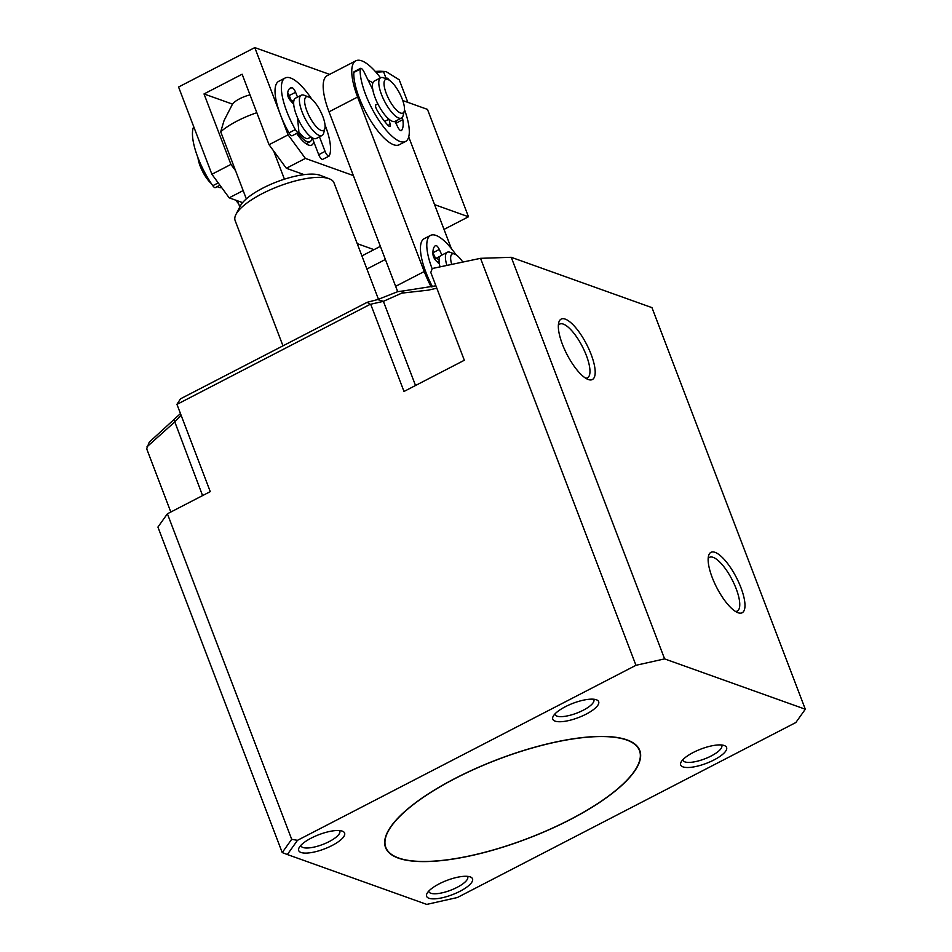 <?xml version="1.0" encoding="UTF-8"?>
<svg xmlns="http://www.w3.org/2000/svg" width="952" height="952" viewBox="0 0 952 952"><rect width="100%" height="100%" fill="white"/><g stroke="black" fill="none" stroke-linecap="round" stroke-linejoin="round"><path stroke-width="1.43" d="M586.123 714.155A24.562 7.64 159.1 0 0 596.523 699.827A24.562 7.64 159.1 0 0 565.333 706.717A24.562 7.64 159.1 0 0 553.148 716.38A24.562 7.64 159.1 0 0 561.561 721.676A24.562 7.64 159.1 0 0 586.123 714.155M554.909 714A20.789 6.462 159.1 0 0 555.028 714.5A20.789 6.462 159.1 0 0 583.243 710.228A20.789 6.462 159.1 0 0 593.87 699.672A20.789 6.462 159.1 0 0 593.62 699.208M332.058 845.519A24.562 7.64 159.1 0 0 342.458 831.191A24.562 7.64 159.1 0 0 311.268 838.081A24.562 7.64 159.1 0 0 299.083 847.744A24.562 7.64 159.1 0 0 307.496 853.04A24.562 7.64 159.1 0 0 332.058 845.519M300.844 845.364A20.789 6.462 159.1 0 0 300.963 845.864A20.789 6.462 159.1 0 0 329.178 841.592A20.789 6.462 159.1 0 0 339.805 831.037A20.789 6.462 159.1 0 0 339.555 830.572M459.971 891.286A24.562 7.64 159.1 0 0 470.371 876.959A24.562 7.64 159.1 0 0 439.181 883.849A24.562 7.64 159.1 0 0 426.996 893.511A24.562 7.64 159.1 0 0 435.409 898.807A24.562 7.64 159.1 0 0 459.971 891.286M428.757 891.131A20.789 6.462 159.1 0 0 428.876 891.631A20.789 6.462 159.1 0 0 457.091 887.359A20.789 6.462 159.1 0 0 467.718 876.804A20.789 6.462 159.1 0 0 467.468 876.34M714.036 759.922A24.562 7.64 159.1 0 0 724.436 745.594A24.562 7.64 159.1 0 0 693.246 752.485A24.562 7.64 159.1 0 0 681.061 762.147A24.562 7.64 159.1 0 0 689.474 767.443A24.562 7.64 159.1 0 0 714.036 759.922M682.822 759.767A20.789 6.462 159.1 0 0 682.941 760.267A20.789 6.462 159.1 0 0 711.156 755.995A20.789 6.462 159.1 0 0 721.783 745.44A20.789 6.462 159.1 0 0 721.533 744.976M570.212 819.601A136.065 42.316 159.1 0 0 639.768 750.462A136.065 42.316 159.1 0 0 455.092 778.415A136.065 42.316 159.1 0 0 385.548 847.542A136.065 42.316 159.1 0 0 570.212 819.601M738.097 612.755A34.01 11.031 -117.3 0 1 737.883 612.672A34.01 11.031 -117.3 0 1 716.773 587.622A34.01 11.031 -117.3 0 1 708.538 555.909A34.01 11.031 -117.3 0 1 715.035 552.35A34.01 11.031 -117.3 0 1 740.953 587.705A34.01 11.031 -117.3 0 1 738.097 612.755M735.468 611.422A30.238 9.806 62.7 0 0 737.276 611.053A30.238 9.806 62.7 0 0 736.182 588.776A30.238 9.806 62.7 0 0 713.143 557.348A30.238 9.806 62.7 0 0 709.502 557.337A30.238 9.806 62.7 0 0 708.157 558.61M588.3 379.527A34.01 11.031 -117.3 0 1 588.086 379.443A34.01 11.031 -117.3 0 1 566.964 354.394A34.01 11.031 -117.3 0 1 558.729 322.68A34.01 11.031 -117.3 0 1 565.238 319.122A34.01 11.031 -117.3 0 1 591.156 354.477A34.01 11.031 -117.3 0 1 588.3 379.527M585.658 378.194A30.238 9.806 62.7 0 0 587.479 377.825A30.238 9.806 62.7 0 0 586.384 355.548A30.238 9.806 62.7 0 0 563.346 324.12A30.238 9.806 62.7 0 0 559.705 324.108A30.238 9.806 62.7 0 0 558.348 325.382M297.464 840.33L635.96 665.305L664.603 658.891L805.309 709.228L795.848 722.52L457.353 897.534L426.734 904.4L287.349 854.527L297.464 840.33L291.693 839.295L167.397 513.794L210.261 491.625L176.953 404.386L370.114 304.366L383.382 301.344L401.78 293.133L428.352 290.146L436.813 288.194M570.081 819.553A135.743 42.221 -20.9 0 1 385.834 847.435A135.743 42.221 -20.9 0 1 455.223 778.462A135.743 42.221 -20.9 0 1 639.47 750.581A135.743 42.221 -20.9 0 1 570.081 819.553M805.309 709.228L651.965 307.639L511.26 257.302L664.603 658.891M401.78 293.133L403.791 290.86L397.793 291.645L377.658 299.571L383.382 301.344L415.524 385.5M403.791 290.86L435.897 285.814M370.828 304.616L403.993 391.462L464.326 360.261L430.804 272.45L432.291 268.512L480.546 258.325L511.26 257.302M397.698 291.693L385.393 259.468L366.913 269.023M167.397 513.794L157.925 527.075L282.232 852.576L291.693 839.295M180.464 413.584L149.214 442.204L146.691 448.832L170.813 512.021M480.546 258.325L635.96 665.305M287.349 854.527L282.232 852.576M177.012 404.207L180.511 398.817L367.186 302.296L377.658 299.571M380.383 246.342L361.903 255.898M146.929 446.893L174.525 422.141L181.094 415.227M370.114 304.366L367.186 302.296M174.061 419.903L202.574 495.599M368.353 80.706A26.454 8.58 -117.3 0 1 369.412 80.991A26.454 8.58 -117.3 0 1 372.827 82.991M380.514 77.838A49.135 15.934 62.7 0 0 355.81 60.833A49.135 15.934 62.7 0 0 357.595 97.044L424.223 271.534A49.135 15.934 62.7 0 0 431.208 286.98M451.331 248.52L408.717 136.945M433.1 255.362A26.454 8.58 -117.3 0 1 434.064 255.148M424.223 271.534L395.639 286.314A49.135 15.934 62.7 0 0 397.805 291.645M395.639 286.314L329.011 111.824L357.595 97.044M355.81 60.833L327.226 75.613A49.135 15.934 62.7 0 0 329.011 111.824M239.821 206.905L237.488 200.801M407.861 102.364L399.245 79.825L386.048 71.567L381.562 71.293A34.962 10.877 159.1 0 0 375.314 71.483M386.048 71.567L375.98 72.233M386.107 78.457L383.573 71.828M404.279 111.075A18.897 6.128 -117.3 0 1 400.34 112.919A18.897 6.128 -117.3 0 1 386.084 92.951A18.897 6.128 -117.3 0 1 387.964 79.54A18.897 6.128 -117.3 0 1 388.178 79.623A18.897 6.128 -117.3 0 1 399.804 93.665A18.897 6.128 -117.3 0 1 404.279 111.075L403.101 115.68A22.681 7.354 -117.3 0 1 401.494 118.048A22.681 7.354 -117.3 0 1 398.376 117.893A22.681 7.354 -117.3 0 1 381.181 93.677A22.681 7.354 -117.3 0 1 380.669 77.766A22.681 7.354 -117.3 0 1 383.537 77.826A22.681 7.354 -117.3 0 1 383.787 77.933M401.494 118.048L395.139 121.332A22.681 7.354 -117.3 0 1 374.838 96.961A22.681 7.354 -117.3 0 1 374.315 81.051L380.669 77.766M451.712 264.406A18.897 6.128 -117.3 0 1 453.521 253.756A18.897 6.128 -117.3 0 1 454.604 254.029A18.897 6.128 -117.3 0 1 462.827 262.062M446.893 265.43A22.681 7.354 -117.3 0 1 447.297 252.268A22.681 7.354 -117.3 0 1 448.868 251.994A22.681 7.354 -117.3 0 1 450.165 252.328L454.604 254.029M441.883 255.065L439.312 249.46A4.534 1.476 -117.3 0 0 435.635 245.533A4.534 1.476 -117.3 0 0 435.623 245.545A34.01 11.031 -117.3 0 0 432.993 254.612A4.534 1.476 -117.3 0 0 433.35 256.255A4.534 1.476 -117.3 0 0 436.028 260.777L439.419 264.085A22.681 7.354 -117.3 0 0 440.026 266.869A22.681 7.354 -117.3 0 1 440.943 255.552L447.297 252.268M395.877 120.952A4.534 1.476 -117.3 0 1 395.984 121.213A4.534 1.476 -117.3 0 1 396.46 122.951A34.01 11.031 62.7 0 1 396.698 124.914M402.172 117.536A4.534 1.476 -117.3 0 1 402.339 117.929A4.534 1.476 -117.3 0 1 402.815 119.666A34.01 11.031 -117.3 0 1 401.447 130.555A4.534 1.476 -117.3 0 1 401.292 130.662A4.534 1.476 -117.3 0 1 397.841 127.187L394.937 121.428A22.681 7.354 -117.3 0 1 388.963 119.19L390.165 124.307A4.534 1.476 -117.3 0 1 389.939 126.402A4.534 1.476 -117.3 0 1 388.345 125.64A34.01 11.031 -117.3 0 1 376.933 109.956A4.534 1.476 -117.3 0 1 375.885 104.756A4.534 1.476 -117.3 0 1 375.933 104.744L377.885 103.958A22.681 7.354 -117.3 0 1 372.827 89.833L364.069 71.971A4.534 1.476 62.7 0 0 360.546 68.354A4.534 1.476 62.7 0 0 360.177 69.187A45.351 14.708 62.7 0 0 365.389 93.939A45.351 14.708 62.7 0 0 405.564 141.479A45.351 14.708 62.7 0 0 404.481 109.587M360.546 68.354L354.203 71.638A4.534 1.476 62.7 0 0 353.823 72.471A45.351 14.708 62.7 0 0 359.035 97.223A45.351 14.708 62.7 0 0 399.209 144.763L405.564 141.479M389.308 80.218A45.351 14.708 62.7 0 0 389.201 80.087A4.534 1.476 62.7 0 0 386.679 78.159A4.534 1.476 62.7 0 0 386.31 78.897M375.6 105.136L377.885 103.958M388.963 119.19L384.632 121.428M455.937 254.72A45.351 14.708 62.7 0 0 430.53 235.406A45.351 14.708 62.7 0 0 430.459 264.001A45.351 14.708 62.7 0 0 432.172 268.821M430.53 235.406L424.175 238.69A45.351 14.708 62.7 0 0 424.104 267.286A45.351 14.708 62.7 0 0 432.446 286.695M439.086 259.729A22.681 7.354 62.7 0 0 435.623 258.551L440.122 256.231M439.312 249.46L432.958 252.744L435.623 258.551M238.678 203.906A45.351 14.708 -117.3 0 1 235.846 200.218M193.72 126.687A45.351 14.708 62.7 0 0 197.837 157.389A45.351 14.708 62.7 0 0 212.784 185.711A4.534 1.476 62.7 0 0 215.295 187.603L219.912 185.212M291.026 101.209A22.681 7.354 -117.3 0 1 291.919 101.447A22.681 7.354 -117.3 0 1 293.68 102.34A22.681 7.354 62.7 0 0 291.526 101.317L294.097 99.996M311.887 137.54A22.681 7.354 -117.3 0 1 310.019 141.729A22.681 7.354 -117.3 0 1 307.294 141.717A22.681 7.354 -117.3 0 1 297.833 132.804M298.821 131.888A18.897 6.128 62.7 0 0 306.008 138.361A18.897 6.128 62.7 0 0 308.281 138.361L311.018 136.945M324.87 128.496L323.692 133.101A22.681 7.354 -117.3 0 1 322.085 135.481L316.373 138.445A22.681 7.354 -117.3 0 1 296.358 114.859A22.681 7.354 -117.3 0 1 295.536 98.151L301.26 95.2A22.681 7.354 -117.3 0 1 304.128 95.259L308.555 96.961A18.897 6.128 -117.3 0 1 322.847 116.561A18.897 6.128 -117.3 0 1 324.87 128.496A18.897 6.128 -117.3 0 1 317.206 127.627A18.897 6.128 -117.3 0 1 306.853 110.837A18.897 6.128 -117.3 0 1 308.555 96.961M322.085 135.481A22.681 7.354 -117.3 0 1 302.082 111.908A22.681 7.354 -117.3 0 1 301.26 95.2M217.342 186.532A22.681 7.354 62.7 0 0 218.865 187.306A22.681 7.354 62.7 0 0 219.008 187.365A22.681 7.354 62.7 0 0 221.566 187.449M197.992 157.782A18.897 6.128 62.7 0 0 200.146 166.005A18.897 6.128 62.7 0 0 211.32 183.569M378.491 299.344L333.985 182.808A52.907 16.458 159.1 0 0 329.344 178.821A52.907 16.458 159.1 0 0 329.023 178.702A52.907 16.458 159.1 0 0 278.317 186.449A52.907 16.458 159.1 0 0 235.929 214.498A52.907 16.458 159.1 0 0 235.132 220.566L282.97 345.85M320.657 175.489A45.351 14.101 159.1 0 0 320.384 175.37A45.351 14.101 159.1 0 0 320.11 175.275A45.351 14.101 159.1 0 0 284.434 179.178A45.351 14.101 159.1 0 0 246.33 198.885A45.351 14.101 159.1 0 0 240.309 205.953L235.929 214.498M284.434 179.178L273.676 151.011M256.838 112.705A45.351 14.101 159.1 0 0 220.697 131.769L246.33 198.885M250.031 94.879A15.113 4.7 159.1 0 0 232.217 104.672L224.053 120.583L220.697 131.769M296.667 133.411A26.454 8.58 62.7 0 0 308.4 145.001A26.454 8.58 62.7 0 0 313.743 141.777M305.913 143.633A22.681 7.354 62.7 0 0 306.841 143.359L310.019 141.729M402.767 100.543L427.472 109.385L468.479 216.77L434.564 204.632M353.359 175.573L305.39 158.413L288.111 134.851L254.791 47.6L329.618 74.375M290.181 97.949A26.454 8.58 62.7 0 0 288.587 97.758M305.39 158.413L286.338 168.266L269.047 144.704L288.111 134.851M286.338 168.266L304.116 174.632M243.165 190.59L229.17 197.826L242.593 202.633M357.214 243.641L373.993 249.65M444.025 229.408L468.479 216.77M229.17 197.826L211.891 174.264L178.571 87.013L254.791 47.6M211.891 174.264L230.943 164.41L204.025 93.939L242.141 74.232L269.047 144.704M230.943 164.41L235.572 170.717M204.025 93.939L232.55 104.137M311.661 98.996A45.351 14.708 62.7 0 0 285.124 78.004A45.351 14.708 62.7 0 0 283.327 100.817A45.351 14.708 62.7 0 0 295.334 129.579A4.534 1.476 62.7 0 0 298.476 132.471A4.534 1.476 62.7 0 0 298.833 131.138L297.512 117.667A22.681 7.354 -117.3 0 1 294.644 109.563A22.681 7.354 -117.3 0 1 293.704 104.28L290.229 100.293A4.534 1.476 -117.3 0 1 287.742 95.569A4.534 1.476 -117.3 0 1 287.552 94.093A34.01 11.031 -117.3 0 1 290.336 88.084A34.01 11.031 -117.3 0 1 291.847 87.667A4.534 1.476 -117.3 0 1 295.584 92.273L297.524 97.128M319.467 136.838L325.06 151.392A4.534 1.476 62.7 0 0 329.047 156.08A4.534 1.476 62.7 0 0 329.297 155.807A45.351 14.708 62.7 0 0 328.583 135.767A45.351 14.708 62.7 0 0 325.001 124.795M285.124 78.004L278.769 81.289A45.351 14.708 62.7 0 0 276.984 104.101A45.351 14.708 62.7 0 0 288.98 132.863A4.534 1.476 62.7 0 0 292.133 135.755L298.476 132.471M312.197 137.731L318.706 154.676A4.534 1.476 62.7 0 0 322.692 159.365L329.047 156.08M295.584 92.273L289.229 95.557L291.526 101.317M289.229 95.557A4.534 1.476 62.7 0 0 287.694 92.749M402.815 119.666L396.46 122.951M360.177 69.187L353.823 72.471M388.095 125.378L390.165 124.307M218.222 182.903L212.784 185.711M295.334 129.579L288.98 132.863M325.06 151.392L318.706 154.676M289.122 89.083L291.847 87.667M384.81 844.745L385.834 847.435M638.447 747.891L639.47 750.581M372.458 86.691L371.53 87.167M387.964 79.54L383.537 77.826M439.086 261.193L437.361 262.086M386.679 78.159L385.703 78.659M217.139 186.64L218.865 187.306M320.384 175.37L329.344 178.821"/></g></svg>
